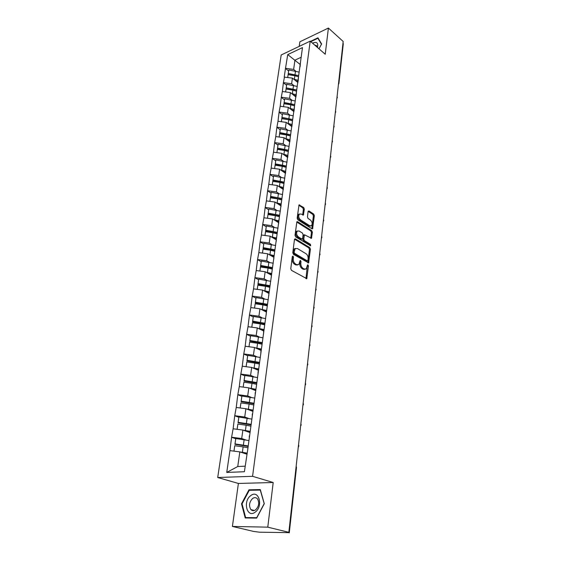 <?xml version="1.0" encoding="UTF-8"?>
<svg xmlns="http://www.w3.org/2000/svg" width="561" height="561" viewBox="0 0 561 561"><rect width="100%" height="100%" fill="white"/><g stroke="black" fill="none" stroke-linecap="round" stroke-linejoin="round"><path stroke-width="0.84" d="M292.996 256.082L292.316 256.538L290.78 268.726L291.461 270.353L306.769 278.656L308.459 266.005L307.996 264.897L307.54 264.918L306.264 268.908L304.188 269.028L302.989 268.333C301.453 267.204 300.738 265.5 300.843 263.207L301.033 261.65L300.563 260.528L300.1 260.556L298.81 264.54L296.671 264.673L295.444 263.958C293.88 262.814 293.158 261.089 293.27 258.782L293.466 257.219L292.996 256.082M304.321 209.078L303.669 207.493L299.013 204.898L297.162 218.194L297.821 219.793L311.958 228.79L312.603 228.769L314.321 215.62L313.683 214.064L308.999 210.992L308.094 211.546L307.449 216.939L308.094 218.51L310.436 220.024C312.281 221.89 312.631 223.79 311.495 225.725L309.756 225.767L300.465 219.835C298.585 217.963 298.221 216.048 299.364 214.092L301.18 214.043L303.41 215.038L304.321 209.078L303.382 209.365L302.73 207.787L298.817 205.221M273.2 482.509L238.397 483.449L232.408 526.435L267.772 527.158L273.2 482.509L252.562 476.31L310.198 41.142L325.233 54.242L328.409 28.05L343.178 41.472L288.845 532.319L287.246 532.277L288.782 532.319M267.772 527.158L288.845 532.319M295.423 238.86L294.469 239.484L292.793 252.759L293.473 254.378L308.613 262.899L310.415 249.196L309.763 247.618L295.423 238.86L294.588 239.098M295.002 235.304L296.895 221.728L297.582 221.707L311.741 230.676L312.386 232.24L311.495 238.292L304.469 234.779L303.767 239.035L304.427 240.627L310.401 244.301L310.668 245.816L295.668 236.91L295.002 235.304M252.562 476.31L217.703 477.509L281.173 54.992L310.198 41.142M298.494 76.794L294.848 75.574L288.13 74.501L288.635 71.002L285.479 68.449L284.21 77.13L292.421 78.105L297.94 82.558M285.479 68.449L287.737 54.592L302.477 47.601L247.745 449.473L244.393 471.731L226.742 472.432L229.933 450.616L239.813 451.893L246.798 454.158M235.76 438.702L231.581 437.292L229.933 450.616M231.581 437.292L233.117 428.793L242.885 430.063L249.771 432.475M238.839 417.272L234.729 415.778L233.117 428.793M234.729 415.778L236.23 407.461L245.893 408.724L252.674 411.276M241.847 396.318L237.801 394.741L236.23 407.461M237.801 394.741L239.274 386.606L248.832 387.854L255.514 390.547M244.792 375.821L240.809 374.166L239.274 386.606M240.809 374.166L242.254 366.2L251.7 367.441L258.291 370.26M247.681 355.772L243.747 354.04L242.254 366.2M243.747 354.04L245.164 346.242L254.512 347.469L261.005 350.415M250.501 336.151L246.623 334.349L245.164 346.242M246.623 334.349L248.018 326.705L257.261 327.926L263.67 330.99M253.263 316.944L249.442 315.079L248.018 326.705M249.442 315.079L250.809 307.589L259.953 308.802L266.286 311.979M255.963 298.143L252.198 296.208L250.809 307.589M252.198 296.208L253.537 288.873L262.59 290.072L268.845 293.361M258.614 279.729L254.897 277.737L253.537 288.873M254.897 277.737L256.216 270.549L265.171 271.734L271.349 275.135M261.209 261.692L257.541 259.645L256.216 270.549M257.541 259.645L258.831 252.597L267.695 253.775L273.803 257.275M263.747 244.028L260.129 241.924L258.831 252.597M260.129 241.924L261.398 235.01L270.171 236.181L276.208 239.778M266.237 226.714L262.667 224.561L261.398 235.01M262.667 224.561L263.915 217.78L272.604 218.944L278.565 222.626M268.677 209.744L265.15 207.542L263.915 217.78M265.15 207.542L266.377 200.894L274.981 202.044L280.872 205.817M271.068 193.117L267.59 190.859L266.377 200.894M267.59 190.859L268.796 184.338L277.309 185.481L283.137 189.338M273.41 176.806L269.981 174.506L268.796 184.338M269.981 174.506L271.166 168.104L279.595 169.24L285.353 173.181M275.71 160.818L272.323 158.475L271.166 168.104M272.323 158.475L273.488 152.192L281.839 153.314L287.695 157.445M277.968 145.131L274.624 142.746L273.488 152.192M274.624 142.746L275.767 136.582L284.034 137.697L289.82 141.898M280.184 129.745L276.875 127.326L275.767 136.582M276.875 127.326L278.004 121.267L286.194 122.375L291.909 126.646M289.224 119.816L281.818 118.364L282.351 114.661L279.083 112.186L278.004 121.267M279.083 112.186L280.198 106.239L288.305 107.34L293.957 111.674M294.097 110.65L294.518 105.741L290.808 104.549L283.964 103.469L284.483 99.837L281.257 97.334L280.198 106.239M281.257 97.334L282.351 91.492L290.381 92.586L295.963 96.983M296.524 91.134L292.849 89.928L286.061 88.848L286.58 85.286L283.382 82.762L282.351 91.492M283.382 82.762L284.462 77.018M298.143 81.057L298.592 75.966M292.421 78.105L291.629 83.736L293.669 85.37M283.642 82.649L291.629 83.736M296.138 95.714L296.573 90.714M290.381 92.586L289.574 98.322L291.657 99.942M281.51 97.228L289.574 98.322M288.305 107.34L287.484 113.189L289.602 114.795M279.343 112.081L287.484 113.189M292.015 125.867L292.421 121.064M286.194 122.375L285.353 128.329L287.52 129.928M277.134 127.221L285.353 128.329M289.89 141.386L290.282 136.681M284.034 137.697L283.179 143.77L285.388 145.355M274.883 142.648L283.179 143.77M287.73 157.206L288.095 152.613M281.839 153.314L280.963 159.506L283.221 161.077M272.583 158.377L280.963 159.506M285.521 173.342L285.872 168.861M279.595 169.24L278.705 175.558L281.019 177.115M270.248 174.415L278.705 175.558M283.27 189.793L283.6 185.439M277.309 185.481L276.405 191.918L278.768 193.461M267.856 190.768L276.405 191.918M280.97 206.581L281.285 202.346M274.981 202.044L274.056 208.615L276.475 210.144M265.423 207.458L274.056 208.615M278.628 223.713L278.922 219.61M272.604 218.944L271.657 225.641L274.147 227.156M262.941 224.477L271.657 225.641M276.236 241.195L276.51 237.226M270.171 236.181L269.21 243.018L271.769 244.519M260.402 241.847L269.21 243.018M273.796 259.035L274.049 255.22M267.695 253.775L266.713 260.753L269.35 262.239M257.815 259.568L266.713 260.753M271.307 277.253L271.531 273.586M265.171 271.734L264.168 278.859L266.882 280.332M255.171 277.667L264.168 278.859M268.761 295.864L268.957 292.351M262.59 290.072L261.566 297.351L264.378 298.803M252.478 296.145L261.566 297.351M266.159 314.868L266.335 311.523M259.953 308.802L258.909 316.229L261.819 317.666M249.722 315.016L258.909 316.229M263.502 334.286L263.649 331.116M257.261 327.926L256.195 335.52L259.224 336.937M246.91 334.293L256.195 335.52M260.788 354.124L260.907 351.144M254.512 347.469L253.418 355.225L256.587 356.628M244.035 353.991L253.418 355.225M258.018 374.411L258.102 371.62M251.7 367.441L250.585 375.365L253.909 376.761M241.097 374.124L250.585 375.365M255.178 395.147L255.234 392.56M248.832 387.854L247.689 395.954L251.202 397.335M238.088 394.706L247.689 395.954M252.275 416.353L252.303 413.983M245.893 408.724L244.722 417.012L248.474 418.387M235.017 415.743L244.722 417.012M249.308 438.05L249.301 435.897M242.885 430.063L241.693 438.541L245.732 439.915M231.875 437.264L241.693 438.541M232.408 526.435L253.565 531.421L259.455 532.186L288.747 532.648M239.813 451.893L237.759 466.514L245.157 466.177M226.742 472.432L237.759 466.514M328.409 28.05L299.869 41.795L299.23 46.374M343.002 43.064L343.283 43.807L338.914 83.372M238.397 483.449L217.703 477.509M301.159 57.264L294.946 60.146L293.641 69.417L295.647 71.058M300.205 64.522L287.737 54.592M300.114 66.668L300.577 61.493M285.731 68.337L293.641 69.417M279.357 216.434L278.34 215.796M281.405 199.807L279.897 198.832M282.751 183.061L281.587 182.276M284.273 166.722L283.333 166.077M285.879 150.755L285.121 150.222M287.534 135.124L286.923 134.675M290.928 104.809L290.535 104.507M241.503 503.82L245.206 517.971L256.658 518.098L264.287 503.715L260.297 489.585L248.965 489.809L241.503 503.82L242.072 503.967M318.992 48.8L321.614 43.975L317.947 37.818L310.471 41.381M292.309 256.608L292.309 259.028C292.19 261.335 292.912 263.06 294.476 264.203L295.444 263.958M297.596 264.967L295.703 264.911L294.476 264.203M305.065 269.315L303.228 269.266L302.021 268.572C300.486 267.443 299.777 265.739 299.883 263.453L299.89 261.075M305.997 278.621L307.337 265.458M307.849 262.864L309.462 249.442L308.809 247.871L294.546 239.175M294.097 252.198L294.574 253.327L307.281 260.851L307.926 260.395L308.115 258.782C308.22 256.531 307.519 254.834 306.004 253.705L297.358 248.509L295.177 248.628L294.097 252.198L293.137 252.45L293.613 253.579L294.574 253.327M307.421 260.907L306.327 261.096L293.613 253.579M295.409 248.446L294.223 248.881L293.347 250.809L294.308 250.557M293.137 252.45L293.347 250.809M296.706 222.03L310.794 230.943L311.741 230.676M310.738 238.25L311.439 232.506L310.794 230.943M303.95 234.926L303.263 235.62L302.821 239.302L303.473 240.886L309.448 244.554L310.401 244.301M309.903 245.641L309.448 244.554M299.118 231.006L297.295 231.076C296.11 233.081 296.474 235.031 298.382 236.91L301.727 238.965L302.66 238.355L303.101 234.666L302.442 233.074L299.118 231.006M297.393 230.992L296.348 231.342C295.156 233.355 295.521 235.297 297.435 237.177L298.382 236.91M301.958 239.056L300.773 239.231L297.435 237.177M302.667 215.003L303.382 209.365M299.427 214.029L298.417 214.372C297.274 216.329 297.646 218.243 299.518 220.115L300.465 219.835M310.492 226.048L308.816 226.041L299.518 220.115M311.86 228.727L313.382 215.901L312.743 214.344L308.143 211.329M250.578 490.265L248.965 489.809M246.945 453.106L242.38 452.299L243.13 446.879L247.983 447.762M243.13 446.879L234.757 445.729L233.979 451.142M242.38 452.299L240.094 451.984M233.951 451.135L234.757 445.729M246.882 453.554L242.24 452.685M248.165 446.416L234.933 444.312L235.795 438.527L248.965 440.567M234.933 444.312L235.017 443.905L248.228 445.939M235.017 443.905L235.795 438.527M249.925 431.353L245.416 430.518L246.153 425.224L250.942 426.129M246.153 425.224L237.871 424.081L237.121 429.312M245.416 430.518L243.404 430.245M237.093 429.312L237.871 424.081M249.855 431.851L245.515 430.988M251.111 424.88L238.039 422.749L238.881 417.04L251.903 419.095M238.039 422.749L238.13 422.293L251.181 424.347M238.13 422.293L238.881 417.04M252.836 410.084L248.383 409.228L249.105 404.046L253.831 404.979M249.105 404.046L240.914 402.91L240.185 407.98L240.914 402.91M248.383 409.228L246.581 408.983M252.759 410.631L248.67 409.768M253.993 403.815L241.069 401.662L241.903 396.024L254.771 398.1M241.069 401.662L241.167 401.164L254.07 403.24M241.167 401.164L241.903 396.024M255.683 389.278L251.279 388.408L251.987 383.345L256.622 384.285M251.987 383.345L243.895 382.202L243.186 387.118M251.279 388.408L249.645 388.184M243.165 387.111L243.895 382.202M255.606 389.881L251.714 389.018M256.812 383.219L244.035 381.038L244.862 375.47L257.583 377.567M244.035 381.038L244.14 380.498L256.896 382.588M244.14 380.498L244.862 375.47M258.474 368.935L254.119 368.044L254.813 363.086L259.147 363.977M254.813 363.086L246.805 361.95L246.125 366.712M254.119 368.044L252.625 367.834M246.097 366.705L246.805 361.95M258.383 369.58L254.673 368.71M259.568 363.065L246.938 360.863L247.752 355.365L260.332 357.476M246.938 360.863L247.043 360.288L259.659 362.392M247.043 360.288L247.752 355.365M261.195 349.026L256.896 348.122L257.576 343.269L261.861 344.181M257.576 343.269L249.659 342.14L248.993 346.747L249.659 342.14M256.896 348.122L255.514 347.925M261.103 349.713L257.541 348.844M262.015 343.255L249.778 341.123L250.585 335.688L263.018 337.813M249.778 341.123L249.89 340.506L262.366 342.631M249.89 340.506L250.585 335.688M250.725 495.636C242.527 501.296 247.043 518.609 255.213 512.13C263.621 506.267 258.719 488.996 250.725 495.636M252.569 498.519C249.231 502.067 248.663 505.749 250.879 509.57C252.261 510.952 253.853 511.022 255.655 509.795C259.007 506.246 259.582 502.558 257.387 498.743C255.977 497.341 254.378 497.263 252.569 498.519M264.119 503.764L256.728 517.698L245.641 517.579L242.05 503.869L249.273 490.293L260.255 490.083L264.245 503.799M247.303 517.999L245.641 517.579M310.794 41.654L317.912 38.267L321.46 44.235L318.978 48.793M318.557 38.842L317.912 38.267M317.449 47.454C318.389 42.846 316.748 41.416 312.519 43.162M316.93 47.005L316.6 45.714L314.665 45.034M263.866 329.545L259.617 328.62L260.276 323.872L264.519 324.798M260.276 323.872L252.443 322.743L251.805 327.21M259.617 328.62L258.333 328.437M251.777 327.203L252.443 322.743M263.768 330.275L260.339 329.398M264.631 323.942L252.555 321.797L253.355 316.432L265.655 318.578M252.555 321.797L252.674 321.144L265.009 323.283M252.674 321.144L253.355 316.432M266.475 310.471L262.275 309.539L262.927 304.889L267.113 305.829M262.927 304.889L255.178 303.76L254.554 308.087M262.275 309.539L261.075 309.363M254.533 308.08L255.178 303.76M266.37 311.243L263.067 310.359M267.218 305.044L255.276 302.884L256.061 297.582L268.228 299.735M255.276 302.884L255.402 302.197L267.331 304.265M255.402 302.197L256.061 297.582M269.035 291.797L264.883 290.85L265.514 286.299L269.659 287.246M265.514 286.299L257.85 285.177L257.247 289.364M264.883 290.85L263.754 290.682M257.226 289.364L257.85 285.177M268.929 292.604L265.725 291.72M269.757 286.538L257.941 284.364L258.719 279.126L270.753 281.292M257.941 284.364L258.067 283.642L269.869 285.717M258.067 283.642L258.719 279.126M271.538 273.509L267.429 272.548L268.053 268.095L272.148 269.056M268.053 268.095L260.465 266.973L259.883 271.033M267.429 272.548L266.37 272.394M259.862 271.033L260.465 266.973M271.44 274.357L268.319 273.466M272.239 268.41L260.549 266.223L261.321 261.047L273.228 263.221M260.549 266.223L260.683 265.472L272.358 267.555M260.683 265.472L261.321 261.047M273.999 255.599L269.932 254.624L270.535 250.262L274.588 251.237M270.535 250.262L263.032 249.14L262.464 253.081M269.932 254.624L268.922 254.477M262.443 253.074L263.032 249.14M273.901 256.489L270.851 255.585M274.673 250.655L263.109 248.453L263.866 243.334L275.647 245.522M263.109 248.453L263.242 247.674L274.792 249.764M263.242 247.674L263.866 243.334M276.412 238.053L272.38 237.065L272.976 232.787L276.98 233.776M272.976 232.787L265.542 231.672L264.995 235.487M272.38 237.065L271.419 236.924M264.974 235.487L265.542 231.672M276.307 238.972L273.333 238.06M277.05 233.257L265.612 231.041L266.363 225.985L278.018 228.18M265.612 231.041L265.753 230.234L277.176 232.338M265.753 230.234L266.363 225.985M278.775 220.859L274.778 219.856L275.36 215.662L279.329 216.665M275.36 215.662L268.004 214.554L267.471 218.257L268.004 214.554M274.778 219.856L273.859 219.723M278.663 221.812L275.753 220.894M279.385 216.202L268.067 213.979L268.81 208.98L280.346 211.188M268.067 213.979L268.207 213.145L279.518 215.256M268.207 213.145L268.81 208.98M281.089 204.008L277.127 202.991L277.702 198.882L281.622 199.891M277.702 198.882L270.416 197.774L269.904 201.364M277.127 202.991L276.25 202.858M269.883 201.364L270.416 197.774M280.97 204.989L278.13 204.057M281.678 199.492L270.472 197.255L271.201 192.311L282.625 194.527M270.472 197.255L270.619 196.392L281.811 198.51M270.619 196.392L271.201 192.311M283.354 187.486L279.427 186.462L279.995 182.43L283.873 183.447M279.995 182.43L272.786 181.329L272.281 184.807M279.427 186.462L278.593 186.336M272.26 184.8L272.786 181.329M283.235 188.496L280.451 187.563M283.922 183.103L280.016 181.953L272.828 180.859L273.558 175.972L284.855 178.188M272.828 180.859L272.976 179.969L284.062 182.094M272.976 179.969L273.558 175.972M285.584 171.287L281.692 170.249L282.239 166.294L286.082 167.325M282.239 166.294L275.1 165.2L274.617 168.573L275.1 165.2M281.692 170.249L280.886 170.123M285.458 172.325L282.723 171.378M286.124 167.031L282.26 165.874L275.142 164.78L275.858 159.941L287.05 162.171M275.142 164.78L275.297 163.868L286.264 165.993M275.297 163.868L275.858 159.941M287.758 155.404L283.908 154.352L284.448 150.474L288.249 151.512M284.448 150.474L277.379 149.38L276.91 152.655M283.908 154.352L283.137 154.233M276.889 152.648L277.379 149.38M287.632 156.47L284.953 155.516M288.284 151.267L284.455 150.103L277.407 149.009L278.123 144.226L288.957 146.358M277.407 149.009L277.569 148.076L288.424 150.208M277.569 148.076L278.123 144.226M289.897 139.822L286.082 138.756L286.608 134.956L290.374 136M286.608 134.956L279.609 133.869L279.154 137.038M286.082 138.756L285.339 138.644M279.133 137.031L279.609 133.869M289.764 140.909L287.134 139.948M290.402 135.804L286.615 134.626L279.637 133.539L280.339 128.806L291.068 130.944M279.637 133.539L279.792 132.585L290.549 134.717M279.792 132.585L280.339 128.806M291.993 124.528L288.214 123.462L288.733 119.731L292.456 120.783M288.733 119.731L281.797 118.644L281.356 121.723M288.214 123.462L287.491 123.35M281.334 121.716L281.797 118.644M291.86 125.643L289.273 124.675M282.351 114.661L282.513 113.68L293.137 115.818M281.818 118.364L281.98 117.389L292.632 119.528M281.98 117.389L282.513 113.68M288.733 119.444L292.477 120.636M294.055 109.528L290.303 108.448L290.815 104.788L294.504 105.847M290.815 104.788L283.95 103.708L283.515 106.688L283.95 103.708M290.303 108.448L289.609 108.343M294.083 110.755L291.376 109.69M284.483 99.837L284.651 98.834L295.17 100.98M283.964 103.469L284.125 102.474L294.672 104.612M284.125 102.474L284.651 98.834M296.075 94.802L292.358 93.715L292.856 90.125L296.517 91.191M292.856 90.125L286.054 89.045L285.64 91.941M292.358 93.715L291.685 93.61M285.619 91.941L286.054 89.045M296.096 96.057L293.431 94.984M286.58 85.286L286.741 84.269L297.162 86.408M286.061 88.848L286.229 87.839L296.678 89.977M286.229 87.839L286.741 84.269M298.052 80.356L294.371 79.255L294.862 75.728L298.494 76.808M294.862 75.728L288.123 74.655L287.723 77.46M294.371 79.255L293.726 79.157M287.702 77.46L288.123 74.655M298.066 81.626L295.451 80.553M288.635 71.002L288.803 69.964L299.125 72.11M288.13 74.501L288.298 73.47L298.641 75.616M288.298 73.47L288.803 69.964M289.273 532.859L296.481 467.558L296.047 467.257M338.613 82.733L338.907 83.456L338.423 84.416M292.309 259.028L293.27 258.782M295.703 264.911L296.671 264.673M300.072 261.896L301.033 261.65M299.883 263.453L300.843 263.207M302.021 268.572L302.989 268.333M303.228 269.266L304.188 269.028M307.498 266.244L308.459 266.005M306.096 278.242L307.063 278.018M292.505 257.464L293.466 257.219M308.809 247.871L309.763 247.618M309.462 249.442L310.415 249.196M307.933 262.52L308.894 262.282M306.327 261.096L307.281 260.851M296.734 221.953L297.582 221.707M311.439 232.506L312.386 232.24M310.801 237.969L311.748 237.71M303.263 235.62L304.209 235.354M302.821 239.302L303.767 239.035M303.473 240.886L304.427 240.627M300.773 239.231L301.727 238.965M302.716 214.765L303.655 214.484M308.816 226.041L309.756 225.767M308.171 211.238L308.999 210.992M312.743 214.344L313.683 214.064M313.382 215.901L314.321 215.62M311.916 228.474L312.856 228.201M298.845 205.158L299.7 204.884M302.73 207.787L303.669 207.493M243.39 445.055L244.14 439.677M246.398 423.443L247.135 418.183M249.343 402.307L250.066 397.16M252.226 381.641L252.927 376.606M255.045 361.424L255.732 356.501M257.801 341.635L258.474 336.824M260.5 322.28L261.16 317.561M263.144 303.326L263.782 298.711M265.725 284.771L266.356 280.248M268.263 266.594L268.88 262.162M270.746 248.789L271.349 244.449M273.172 231.349L273.768 227.1M275.556 214.253L276.138 210.087M277.891 197.5L278.459 193.412M280.184 181.077L280.738 177.066M282.428 164.969L282.975 161.042M284.63 149.17L285.163 145.32M286.79 133.679L287.316 129.9M288.908 118.476L289.42 114.767M290.984 103.554L291.496 99.914M293.024 88.911L293.522 85.342M295.03 74.543L295.521 71.037M296.489 467.53L296.166 466.198M298.27 447.208L298.859 446.044M298.866 446.009L298.543 444.698M300.598 426.143L301.187 424.993M301.187 424.958L300.871 423.667M302.877 405.533L303.459 404.404M303.466 404.362L303.15 403.093M305.114 385.372L305.682 384.25M305.689 384.215L305.38 382.96M307.295 365.632L307.863 364.531M307.87 364.489L307.561 363.248M309.434 346.305L309.995 345.218M310.002 345.176L309.693 343.956M311.53 327.386L312.084 326.313M312.091 326.264L311.79 325.057M313.578 308.852L314.132 307.793M314.132 307.744L313.837 306.551M315.591 290.703L316.131 289.651M316.138 289.595L315.843 288.424M317.561 272.912L318.094 271.868M318.101 271.819L317.807 270.654M319.49 255.479L320.022 254.449M320.029 254.392L319.735 253.242M321.383 238.39L321.909 237.366M321.916 237.31L321.628 236.174M323.234 221.637L323.76 220.62M323.767 220.564L323.48 219.435M325.05 205.207L325.569 204.204M325.576 204.141L325.296 203.019M326.839 189.092L327.351 188.096M327.358 188.033L327.077 186.925M328.585 173.286L329.097 172.297M329.104 172.234L328.823 171.126M330.303 157.781L330.808 156.792M330.815 156.729L330.541 155.635M331.986 142.557L332.484 141.575M332.498 141.512L332.224 140.425M333.641 127.62L334.139 126.646M334.146 126.576L333.879 125.496M335.268 112.957L335.751 111.983M335.766 111.919L335.499 110.84M336.859 98.554L337.343 97.593M337.35 97.523L337.091 96.457M306.292 278.768L306.769 278.656M308.164 263.011L308.613 262.899M294.223 248.881L295.177 248.628M311.075 238.404L311.495 238.292M303.522 235.045L304.469 234.779M296.348 231.342L297.295 231.076M303.003 215.158L303.41 215.038M298.417 214.372L299.364 214.092M312.197 228.888L312.603 228.769M254.378 510.482L250.879 509.57"/></g></svg>
